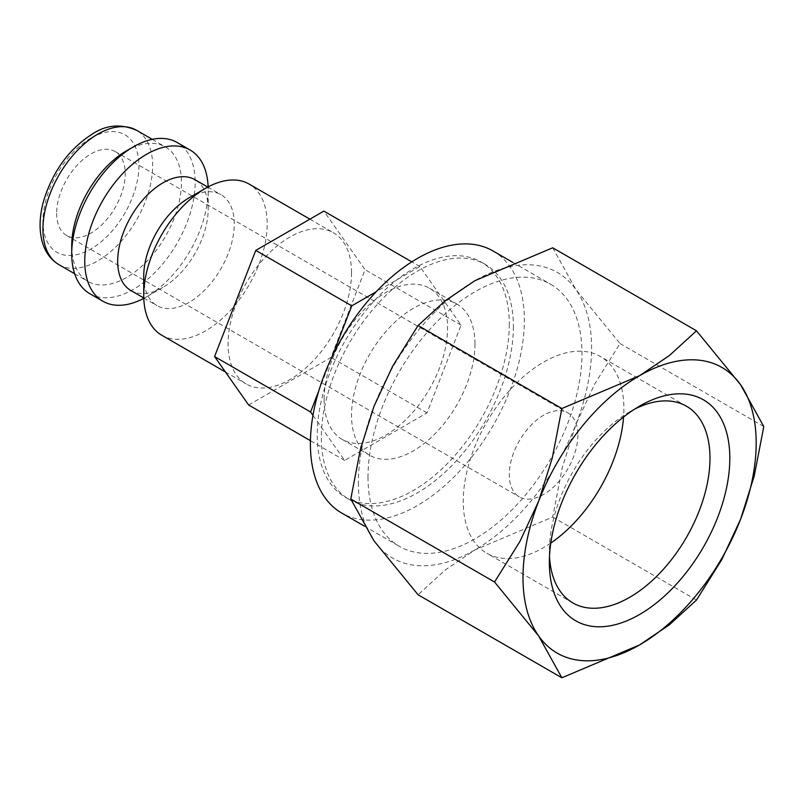<?xml version="1.0" encoding="UTF-8"?>
<svg xmlns="http://www.w3.org/2000/svg" width="804" height="804" viewBox="0 0 804 804"><rect width="100%" height="100%" fill="white"/><g stroke="black" fill="none" stroke-linecap="round" stroke-linejoin="round"><path stroke-width="0.6" stroke-dasharray="4.02 3.01" d="M161.815 335.258A87.294 50.401 120 0 0 229.08 311.872A87.294 50.401 120 0 0 267.179 224.025A87.294 50.401 120 0 0 249.099 184.066M351.539 272.727A87.294 50.401 -60 0 1 313.439 360.574A87.294 50.401 -60 0 1 246.165 383.96A87.294 50.401 -60 0 1 228.095 344.001A87.294 50.401 -60 0 1 266.194 256.154A87.294 50.401 -60 0 1 333.459 232.768A87.294 50.401 -60 0 1 351.539 272.727M143.735 276.295A64.019 36.954 120 0 0 156.991 305.6A64.019 36.954 120 0 0 206.316 288.445A64.019 36.954 120 0 0 234.265 224.025A64.019 36.954 120 0 0 221.01 194.719A64.019 36.954 120 0 0 189 197.895M130.931 290.546A64.019 36.954 120 0 0 162.941 287.38A64.019 36.954 120 0 0 208.206 208.98L208.206 189.975A87.294 50.401 120 0 0 208.146 186.91M143.795 298.364A87.294 50.401 120 0 0 146.479 296.887A87.294 50.401 120 0 0 208.206 189.975M89.797 293.681A87.294 50.401 120 0 0 157.071 270.295A87.294 50.401 120 0 0 195.171 182.448A87.294 50.401 120 0 0 177.091 142.489M71.727 245.803A77.596 44.803 120 0 0 87.797 281.32A77.596 44.803 120 0 0 147.584 260.536A77.596 44.803 120 0 0 181.453 182.448A77.596 44.803 120 0 0 165.383 146.931A77.596 44.803 120 0 0 126.59 150.77M509.284 324.203A135.786 78.4 -60 0 1 450.009 460.853A135.786 78.4 -60 0 1 345.368 497.234A135.786 78.4 -60 0 1 317.248 435.075A135.786 78.4 -60 0 1 376.523 298.425A135.786 78.4 -60 0 1 481.154 262.044A135.786 78.4 -60 0 1 509.284 324.203M513.394 326.575A135.786 78.4 -60 0 1 454.119 463.225A135.786 78.4 -60 0 1 349.489 499.606A135.786 78.4 -60 0 1 321.359 437.446A135.786 78.4 -60 0 1 380.634 300.796A135.786 78.4 -60 0 1 485.274 264.416A135.786 78.4 -60 0 1 513.394 326.575M358.393 482.591A164.88 95.194 120 0 0 374.021 540.881A164.88 95.194 120 0 0 474.983 549.906A164.88 95.194 120 0 0 575.955 424.291A164.88 95.194 120 0 0 591.583 347.961A164.88 95.194 120 0 0 575.955 289.661A164.88 95.194 120 0 0 474.983 280.646A164.88 95.194 120 0 0 374.021 406.251A164.88 95.194 120 0 0 358.393 482.591M552.72 247.793L575.955 289.661L620.025 343.559L594.729 383.98L575.955 424.291L562.297 467.556L552.72 517.052L474.983 549.906L445.114 570.096L418.09 594.779M549.494 556.418A113.585 65.576 -60 0 1 549.353 550.951A113.585 65.576 -60 0 1 629.663 411.839A113.585 65.576 -60 0 1 634.477 409.226M550.79 543.072A113.585 65.576 -60 0 1 486.782 553.232A113.585 65.576 -60 0 1 463.255 501.244A113.585 65.576 -60 0 1 512.831 386.935A113.585 65.576 -60 0 1 600.367 356.504A113.585 65.576 -60 0 1 623.884 408.502A113.585 65.576 -60 0 1 623.562 417.015M549.353 550.951L549.353 562.398M324.102 399.437A87.294 50.401 120 0 0 342.182 439.396A87.294 50.401 120 0 0 409.447 416.01A87.294 50.401 120 0 0 447.557 328.163A87.294 50.401 120 0 0 429.477 288.204A87.294 50.401 120 0 0 362.212 311.59A87.294 50.401 120 0 0 324.102 399.437M474.983 344.001A87.294 50.401 -60 0 1 436.884 431.848A87.294 50.401 -60 0 1 369.619 455.235A87.294 50.401 -60 0 1 351.539 415.276A87.294 50.401 -60 0 1 389.638 327.429A87.294 50.401 -60 0 1 456.913 304.043A87.294 50.401 -60 0 1 474.983 344.001M56.632 213.331A48.491 27.999 120 0 0 66.682 235.532A48.491 27.999 120 0 0 104.048 222.547A48.491 27.999 120 0 0 125.213 173.734A48.491 27.999 120 0 0 115.173 151.534A48.491 27.999 120 0 0 77.807 164.529A48.491 27.999 120 0 0 56.632 213.331M577.865 435.075A48.491 27.999 -60 0 1 556.69 483.877A48.491 27.999 -60 0 1 519.324 496.872A48.491 27.999 -60 0 1 509.284 474.672A48.491 27.999 -60 0 1 530.449 425.859A48.491 27.999 -60 0 1 567.815 412.874A48.491 27.999 -60 0 1 577.865 435.075M493.033 250.979A151.303 87.355 -60 0 1 524.369 320.243A151.303 87.355 -60 0 1 458.32 472.511A151.303 87.355 -60 0 1 341.73 513.052M368.001 477.043A151.303 87.355 120 0 0 399.337 546.308A151.303 87.355 120 0 0 515.927 505.776A151.303 87.355 120 0 0 581.975 353.509A151.303 87.355 120 0 0 550.639 284.244A151.303 87.355 120 0 0 434.049 324.776A151.303 87.355 120 0 0 368.001 477.043M248.637 404.995L330.997 357.448L365.046 269.682L323.871 211.1M312.967 415.356L344.655 460.431L427.014 412.884L461.064 325.117L419.879 266.526L376.232 291.731M318.897 390.603L331.931 356.996M344.655 460.431L310.424 440.672M427.014 412.884L330.997 357.448M461.064 325.117L365.046 269.682M419.879 266.526L411.799 261.863M620.025 343.559L763.8 426.562M552.72 517.052L696.485 600.055M208.206 208.98A64.019 36.954 120 0 0 194.94 179.674M58.983 264.697A77.596 44.803 120 0 0 97.786 260.848A77.596 44.803 120 0 0 152.649 165.815A77.596 44.803 120 0 0 136.579 130.298M90.922 138.107A67.898 39.195 120 0 0 42.913 221.251A67.898 39.195 120 0 0 90.922 248.969A67.898 39.195 120 0 0 138.931 165.815A67.898 39.195 120 0 0 90.922 138.107M225.432 371.991L246.165 383.96M143.775 297.972L156.991 305.6M162.941 287.38L146.479 296.887M74.651 273.742L87.797 281.32M345.368 497.234L349.489 499.606M686.455 406.211L600.367 356.504M629.663 411.839L639.582 406.11M342.182 439.396L369.619 455.235M66.682 235.532L519.324 496.872M364.302 526.087L399.337 546.308M512.62 262.295L550.639 284.244M115.173 151.534L567.815 412.874M429.477 288.204L456.913 304.043M572.88 602.94L486.782 553.232M481.154 262.044L485.274 264.416M152.247 139.343L165.383 146.931M207.794 187.091L221.01 194.719M309.892 219.16L333.459 232.768"/><path stroke-width="1.21" d="M309.892 219.16L249.099 184.066A87.294 50.401 120 0 0 205.462 188.387L189 197.895A64.019 36.954 120 0 0 143.735 276.295L143.735 295.299A87.294 50.401 120 0 0 161.815 335.258L225.432 371.991M207.794 187.091L194.94 179.674A64.019 36.954 120 0 0 145.614 196.829A64.019 36.954 120 0 0 117.675 261.25A64.019 36.954 120 0 0 130.931 290.546L143.775 297.972M208.146 186.91A87.294 50.401 120 0 0 190.126 150.016A87.294 50.401 120 0 0 122.851 173.403A87.294 50.401 120 0 0 84.752 261.25A87.294 50.401 120 0 0 102.832 301.209A87.294 50.401 120 0 0 143.795 298.364M190.126 150.016L177.091 142.489A87.294 50.401 120 0 0 133.444 146.81L126.59 150.77A77.596 44.803 120 0 0 71.727 245.803L71.727 253.722A87.294 50.401 120 0 0 89.797 293.681L102.832 301.209M494.55 582.016L538.62 635.914L561.855 677.782L639.582 644.929A164.88 95.194 120 0 0 740.554 519.324A164.88 95.194 120 0 0 756.172 442.994A164.88 95.194 120 0 0 740.554 384.694A164.88 95.194 120 0 0 639.582 375.679L561.855 408.522L552.278 458.019L538.62 501.284A164.88 95.194 120 0 0 522.992 577.614A164.88 95.194 120 0 0 538.62 635.914A164.88 95.194 120 0 0 639.582 644.929L669.461 624.738L696.485 600.055L721.791 559.634L740.554 519.324L754.212 476.058L763.8 426.562L740.554 384.694L696.485 330.796L669.461 355.479L639.582 375.679A164.88 95.194 120 0 0 538.62 501.284L519.846 541.594L494.55 582.016L350.775 499.013L360.363 449.516L374.021 406.251L392.784 365.941L418.09 325.519L445.114 300.847L474.983 280.646L552.72 247.793L696.485 330.796M561.855 677.782L418.09 594.779L374.021 540.881L350.775 499.013M634.477 409.226A113.585 65.576 -60 0 1 686.455 406.211A113.585 65.576 -60 0 1 709.982 458.21A113.585 65.576 -60 0 1 660.406 572.518A113.585 65.576 -60 0 1 572.88 602.94A113.585 65.576 -60 0 1 549.494 556.418M549.353 562.398A127.615 73.677 -60 0 1 639.582 406.11A127.615 73.677 -60 0 1 729.821 458.21A127.615 73.677 -60 0 1 639.582 614.497A127.615 73.677 -60 0 1 549.353 562.398M364.302 526.087L341.73 513.052A151.303 87.355 -60 0 1 310.394 443.778A151.303 87.355 -60 0 1 376.433 291.51A151.303 87.355 -60 0 1 493.033 250.979L512.62 262.295M411.799 261.863L323.871 211.1L255.762 250.416L214.578 356.554L248.637 404.995L310.424 440.672M376.232 291.731L351.78 305.852L255.762 250.416M312.967 415.356L310.595 411.99L318.897 390.603M331.931 356.996L351.78 305.852M310.595 411.99L214.578 356.554M623.562 417.015A113.585 65.576 -60 0 1 550.79 543.072M418.09 325.519L561.855 408.522M133.444 146.81A87.294 50.401 120 0 0 71.727 253.722M205.462 188.387A87.294 50.401 120 0 0 143.735 295.299M58.983 264.697C50.29 259.471 44.562 251.28 41.788 240.145C38.954 228.095 39.657 214.688 43.898 199.935C53.275 170.438 69.616 148.348 92.932 133.665C106.58 124.771 121.133 123.655 136.579 130.298A77.596 44.803 120 0 0 97.786 134.147A77.596 44.803 120 0 0 42.913 229.17A77.596 44.803 120 0 0 58.983 264.697L74.651 273.742M136.579 130.298L152.247 139.343"/></g></svg>
